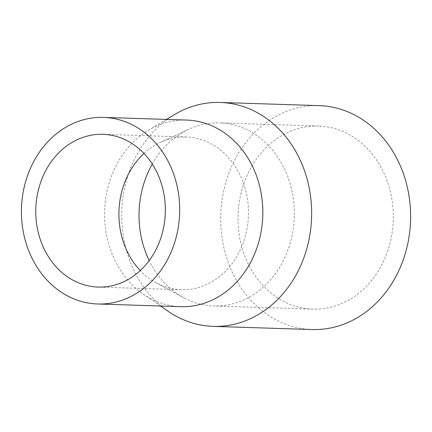 <?xml version="1.0" encoding="UTF-8"?>
<svg xmlns="http://www.w3.org/2000/svg" width="432" height="432" viewBox="0 0 432 432"><rect width="100%" height="100%" fill="white"/><g stroke="black" fill="none" stroke-linecap="round" stroke-linejoin="round"><path stroke-width="0.32" stroke-dasharray="2.16 1.62" d="M168.032 311.202A112.012 94.954 91.8 0 1 122.634 199.978A112.012 94.954 91.8 0 1 174.323 114.712M312.066 329.54A112.012 94.954 91.8 0 1 221.611 203.148A112.012 94.954 91.8 0 1 319.237 105.629M180.706 306.65A93.344 79.126 91.8 0 1 143.149 294.014A93.344 79.126 91.8 0 1 105.322 201.328A93.344 79.126 91.8 0 1 148.392 130.27A93.344 79.126 91.8 0 1 186.678 120.064M143.996 153.468A76.415 64.778 91.8 0 1 160.693 142.22A76.415 64.778 91.8 0 1 186.138 136.982A76.415 64.778 91.8 0 1 247.849 223.209A76.415 64.778 91.8 0 1 181.246 289.737A76.415 64.778 91.8 0 1 156.19 282.879A76.415 64.778 91.8 0 1 140.249 270.583M152.28 164.036A91.6 77.652 91.8 0 1 189.119 129.141A91.6 77.652 91.8 0 1 219.613 122.861A91.6 77.652 91.8 0 1 293.593 226.222A91.6 77.652 91.8 0 1 213.748 305.969A91.6 77.652 91.8 0 1 183.719 297.751A91.6 77.652 91.8 0 1 149.186 260.572M238.745 205.778A91.6 77.652 91.8 0 1 318.584 126.031A91.6 77.652 91.8 0 1 392.564 229.392A91.6 77.652 91.8 0 1 312.719 309.139A91.6 77.652 91.8 0 1 238.745 205.778M143.149 294.014L160.51 306.007M186.138 136.982L103 134.32M160.693 142.22L189.119 129.141M318.584 126.031L219.613 122.861M312.719 309.139L213.748 305.969M156.19 282.879L183.719 297.751M181.246 289.737L98.107 287.075M148.392 130.27L166.482 119.416"/><path stroke-width="0.65" d="M166.482 119.416L174.323 114.712A112.012 94.954 91.8 0 1 220.266 102.46A112.012 94.954 91.8 0 1 310.727 228.852A112.012 94.954 91.8 0 1 213.095 326.371A112.012 94.954 91.8 0 1 168.032 311.202L160.51 306.007M220.266 102.46L319.237 105.629A112.012 94.954 91.8 0 1 409.698 232.022A112.012 94.954 91.8 0 1 312.066 329.54L213.095 326.371M103.545 117.401L186.678 120.064A93.344 79.126 91.8 0 1 262.062 225.391A93.344 79.126 91.8 0 1 180.706 306.65L97.567 303.988A93.344 79.126 91.8 0 1 22.183 198.666A93.344 79.126 91.8 0 1 103.545 117.401A93.344 79.126 91.8 0 1 178.929 222.728A93.344 79.126 91.8 0 1 97.567 303.988M140.249 270.583A76.415 64.778 91.8 0 1 119.529 203.51A76.415 64.778 91.8 0 1 143.996 153.468M36.396 200.848A76.415 64.778 91.8 0 1 103 134.32A76.415 64.778 91.8 0 1 164.716 220.547A76.415 64.778 91.8 0 1 98.107 287.075A76.415 64.778 91.8 0 1 36.396 200.848M149.186 260.572A91.6 77.652 91.8 0 1 139.774 202.608A91.6 77.652 91.8 0 1 152.28 164.036"/></g></svg>
